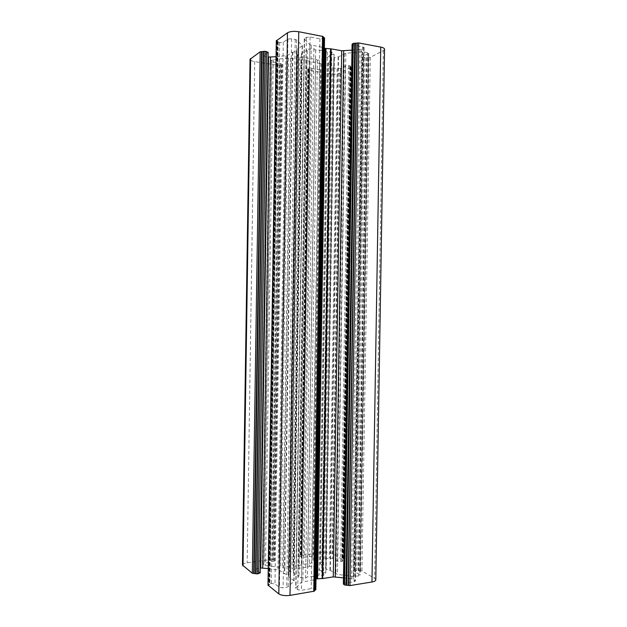 <?xml version="1.0" encoding="UTF-8"?>
<svg xmlns="http://www.w3.org/2000/svg" width="627" height="627" viewBox="0 0 627 627"><rect width="100%" height="100%" fill="white"/><g stroke="black" fill="none" stroke-linecap="round" stroke-linejoin="round"><path stroke-width="0.47" stroke-dasharray="3.13 2.35" d="M384.539 49.227L383.324 50.575L370.314 57.339L365.235 57.817L362.633 56.892L368.684 53.248L367.406 52.543L362.1 51.861L345.838 53.256L338.533 56.845L334.348 57.66L333.854 57.927L333.854 59.463L328.086 62.872L332.796 67.716L337.146 68.688L340.477 68.421L345.289 65.874L348.683 65.6L350.477 66.078L349.85 66.564L351.285 67.152L339.81 73.194C337.326 74.229 334.066 74.48 330.029 73.962L309.15 70.357L309.581 69.981L307.849 69.338L308.609 68.837L311.901 68.57L320.593 70.012L323.885 69.746L325.844 68.5L321.016 63.688L309.581 61.501L305.866 60.067L300.944 60.027L288.545 58.178L273.215 59.494L270.08 61.14L282.166 64.126L281.311 64.824L276.476 65.169L254.711 61.595C251.756 61.062 250.197 60.286 250.048 59.283M268.137 52.323L263.536 55.779L268.058 57.065M276.068 56.736L287.393 55.497L292.464 52.268L297.041 51.155L296.806 49.502L302.41 45.74L296.61 39.948L295.207 39.399L291.579 38.733L287.911 39.078L283.279 42.221L279.673 42.55L278.192 42.291L277.557 41.946L278.09 41.421L276.405 40.794M323.132 36.515L322.623 37.017L323.124 37.338M324.543 37.832L323.642 38.482L319.919 38.827L310.067 37.001L306.352 37.354L304.26 38.921L309.918 44.76L322.121 47.244L324.378 48.334M351.982 50.136L360.094 49.431L364.075 47.503L352.084 44.274M375.808 579.873L374.648 578.423L361.944 570.954L356.912 570.288L354.294 571.166L360.188 575.163L358.895 575.86L353.597 576.401L337.483 574.426L330.343 570.445L325.726 569.167L333.854 57.927L325.883 567.733L320.154 563.822L324.99 558.916L329.34 558.038L332.647 558.422L337.35 561.243L340.712 561.635L342.514 561.189L341.911 560.663L343.228 559.942L332.138 553.414C329.7 552.262 326.471 551.885 322.443 552.309L301.563 555.404L301.979 555.804L300.239 556.423L300.984 556.972L304.244 557.348L312.936 556.125L316.196 556.51L318.101 557.873L313.147 562.74L301.712 564.661L297.966 566.04L293.075 565.922L280.692 567.451L265.503 565.593L262.431 563.767L274.54 561.04L273.709 560.287L268.912 559.77L247.171 562.803C244.209 563.265 242.641 564.026 242.461 565.076M324.762 59.589L317.356 60.216L315.687 58.962C310.953 58.86 307.12 58.201 304.189 56.986L299.949 57.229L297.378 54.862L301.399 54.275C301.532 52.801 303.484 51.633 307.246 50.771L306.227 49.361L313.908 48.679L315.663 50.027C320.593 50.144 324.504 50.842 327.404 52.112L331.769 51.861L334.058 54.29L329.951 54.776C329.724 56.281 327.694 57.441 323.861 58.272L324.762 59.589L316.737 567.137L309.401 566.252L307.692 567.506C302.99 567.459 299.157 568.023 296.203 569.198L291.994 568.814L289.368 571.197L293.35 571.942C293.436 573.486 295.333 574.763 299.048 575.782L297.982 577.224L305.6 578.188L307.387 576.832C312.285 576.871 316.196 576.268 319.119 575.03L323.454 575.429L325.805 572.976L321.737 572.333C321.565 570.758 319.59 569.473 315.804 568.485L316.737 567.137M343.486 577.882L351.528 578.878L355.423 581.01L354.083 581.746L344.772 583.243L343.392 584.003M315.82 589.842L314.942 589.129L311.258 588.651L301.415 590.242L297.731 589.756L295.701 588.055L301.516 582.146L313.719 579.944L315.992 578.878M314.378 591.159L313.884 590.626L314.393 590.305M268.246 568.564L279.462 570.217L284.399 573.744L288.914 575.053L288.632 576.777L294.079 580.884L288.13 586.739L286.727 587.264L283.09 587.844L279.462 587.366L274.955 583.941L271.389 583.478L269.908 583.706L269.265 584.043L269.775 584.607L268.082 585.21M260.221 572.913L255.753 569.159L260.299 567.96M317.356 60.216L309.401 566.252M315.687 58.962L307.692 567.506M304.189 56.986L296.203 569.198M299.949 57.229L291.994 568.814M297.378 54.862L289.368 571.197M301.407 54.377L293.358 571.832M307.246 50.771L299.048 575.782M306.227 49.361L297.982 577.224M313.908 48.679L305.6 578.188M315.663 50.027L307.387 576.832M327.404 52.112L319.119 575.03M331.769 51.861L323.454 575.429M334.058 54.29L325.805 572.976M329.951 54.776L321.737 572.333M323.861 58.272L315.804 568.485M330.029 73.962L322.443 552.309M339.81 73.194L332.138 553.414M309.691 70.624L302.104 555.138M309.26 70.232L301.665 555.538M309.479 70.106L301.877 555.671M309.04 69.715L301.438 556.063M308.39 69.605L300.78 556.157M307.959 69.213L300.341 556.557M308.609 68.837L300.984 556.972M311.901 68.57L304.244 557.348M320.593 70.012L312.936 556.125M323.885 69.746L316.196 556.51M325.562 68.837L317.826 557.513M325.734 68.28L317.983 558.101M321.016 63.688L313.147 562.74M319.786 63.233L311.909 563.179M309.581 61.501L301.712 564.661M309.189 61.383L301.321 564.77M306.768 60.223L298.875 565.907M305.866 60.067L297.966 566.04M301.462 60.074L293.593 565.891M300.944 60.027L293.075 565.922M290.497 58.256L282.636 567.435M288.545 58.178L280.692 567.451M273.215 59.494L265.503 565.593M271.805 59.863L264.108 565.162M270.3 60.843L262.635 564.088M271.577 61.893L263.943 563.038M280.716 63.405L273.074 561.745M281.931 64.432L274.32 560.718M281.311 64.824L273.709 560.287M279.987 64.934L272.4 560.13M279.313 64.816L271.726 560.224M277.996 64.934L270.417 560.068M277.792 65.059L270.213 559.927M276.476 65.169L268.912 559.77M254.711 61.595L247.171 562.803M267.909 52.644L260.009 572.576M263.748 55.466L255.957 569.488M265.08 56.563L257.321 568.391M285.928 55.874L278.02 569.778M287.393 55.497L279.462 570.217M292.464 52.268L284.399 573.744M292.817 52.151L284.744 573.885M296.579 51.422L288.467 574.763M288.914 575.053L297.041 51.155L288.914 575.084M296.704 49.674L288.538 576.597L296.704 49.643M296.806 49.502L288.632 576.777M302.136 46.116L293.82 580.484M302.269 45.45L293.93 581.174M296.61 39.948L288.13 586.739M295.207 39.399L286.727 587.264M291.579 38.733L283.09 587.844M287.911 39.078L279.462 587.366M283.279 42.221L274.955 583.941M279.673 42.55L271.389 583.478M278.192 42.291L269.908 583.706M277.651 41.805L269.359 584.199M277.988 41.57L269.688 584.45M277.447 41.076L269.132 584.944M276.954 40.99L268.638 585.022M323.007 36.687L314.26 590.979M322.748 36.852L314.002 590.806M324.418 37.996L315.695 589.662M323.642 38.482L314.942 589.129M319.919 38.827L311.258 588.651M310.067 37.001L301.415 590.242M306.352 37.354L297.731 589.756M304.55 38.521L295.975 588.471M304.401 39.219L295.858 587.742M309.918 44.76L301.516 582.146M311.266 45.285L302.865 581.637M322.121 47.244L313.719 579.944M322.529 47.37L314.127 579.826M360.094 49.431L351.528 578.878M361.716 49.031L353.126 579.348M363.707 47.942L355.062 580.547M362.759 46.766L354.083 581.746M353.44 45.034L344.772 583.243M383.324 50.575L374.648 578.423M370.314 57.339L361.944 570.954M368.903 57.457L360.541 570.782M368.457 57.378L360.102 570.852M367.038 57.496L358.699 570.688M366.646 57.7L358.307 570.452M365.235 57.817L356.912 570.288M363.903 57.582L355.58 570.492M362.994 56.493L354.639 571.605M368.315 53.671L359.835 574.716M367.406 52.543L358.895 575.86M364.091 51.939L355.58 576.385M362.1 51.861L353.597 576.401M345.838 53.256L337.483 574.426M344.27 53.64L335.931 573.971M338.533 56.845L330.343 570.445M338.165 56.963L329.974 570.311M334.348 57.66L326.205 569.465M333.972 59.306L325.883 567.733M333.854 59.463L325.766 567.568M328.383 62.52L320.436 564.198M328.195 63.1L320.264 563.587M332.796 67.716L324.99 558.916M333.987 68.155L326.181 558.492M337.146 68.688L329.34 558.038M340.477 68.421L332.647 558.422M345.289 65.874L337.35 561.243M348.683 65.6L340.712 561.635M349.976 65.819L342.005 561.447M350.352 66.227L342.389 561.032M349.984 66.423L342.028 560.82M350.352 66.823L342.413 560.413M350.783 66.893L342.844 560.35M351.151 67.301L343.228 559.942M309.15 70.357L301.563 555.404M309.581 69.981L301.979 555.804M307.849 69.338L300.239 556.423M325.844 68.5L318.101 557.873M270.08 61.14L262.431 563.767M282.166 64.126L274.54 561.04M263.536 55.779L255.753 569.159M302.41 45.74L294.079 580.884M277.557 41.946L269.265 584.043M278.09 41.421L269.775 584.607M322.623 37.017L313.884 590.626M304.26 38.921L295.701 588.055M364.075 47.503L355.423 581.01M362.633 56.892L354.294 571.166M368.684 53.248L360.188 575.163M333.972 59.314L325.883 567.725M328.086 62.872L320.154 563.822M350.477 66.078L342.514 561.189M349.85 66.564L341.911 560.663M351.285 67.152L343.353 560.091M301.399 54.275L293.35 571.942"/><path stroke-width="0.94" d="M250.048 59.283L260.197 51.775L265.127 51.265L268.137 52.323L260.221 572.913L257.203 573.917L252.313 573.235L242.461 565.076L250.048 59.283M268.058 57.065L276.068 56.736M276.405 40.794L287.464 32.808C290.121 31.374 293.883 31.013 298.75 31.726L323.132 36.515L314.378 591.159L290.003 595.384C285.144 595.971 281.413 595.47 278.819 593.887L268.082 585.21M323.124 37.338L324.543 37.832L315.82 589.842L314.393 590.305M324.378 48.334L331.103 48.867L341.691 50.771L351.982 50.136M352.084 44.274L353.252 43.373L358.691 42.949L380.746 47.08C383.199 47.581 384.461 48.295 384.539 49.227L375.808 579.873C375.698 580.845 374.421 581.55 371.968 581.989L349.921 585.594L344.521 584.975L343.392 584.003L352.084 44.274M315.992 578.878L322.693 578.541L333.282 576.887L343.486 577.882M260.299 567.96L268.246 568.564M250.635 58.421L243.017 565.985M260.197 51.775L252.313 573.235M261.577 51.649L253.684 573.407M262.055 51.735L254.162 573.337M263.434 51.61L255.526 573.509M263.748 51.39L255.832 573.744M265.127 51.265L257.203 573.917M266.569 51.516L258.645 573.705M268.521 57.143L260.761 567.897M270.488 57.222L262.713 567.882M276.413 40.496L268.082 585.516M287.464 32.808L278.819 593.887M298.75 31.726L290.003 595.384M322.537 36.178L313.774 591.496M323.218 37.361L314.488 590.289M323.947 37.495L315.224 590.172M325.005 48.655L316.627 578.556M325.946 48.828L317.568 578.415M330.562 48.82L322.16 578.572M331.103 48.867L322.693 578.541M341.691 50.771L333.282 576.887M343.698 50.85L335.28 576.864M352.437 43.835L343.729 584.466M353.252 43.373L344.521 584.975M354.733 43.239L345.994 585.163M355.438 43.373L346.7 585.046M356.928 43.239L348.173 585.234M357.202 43.083L348.44 585.406M358.691 42.949L349.921 585.594M380.746 47.08L371.968 581.989M276.311 40.637L267.988 585.367"/></g></svg>
